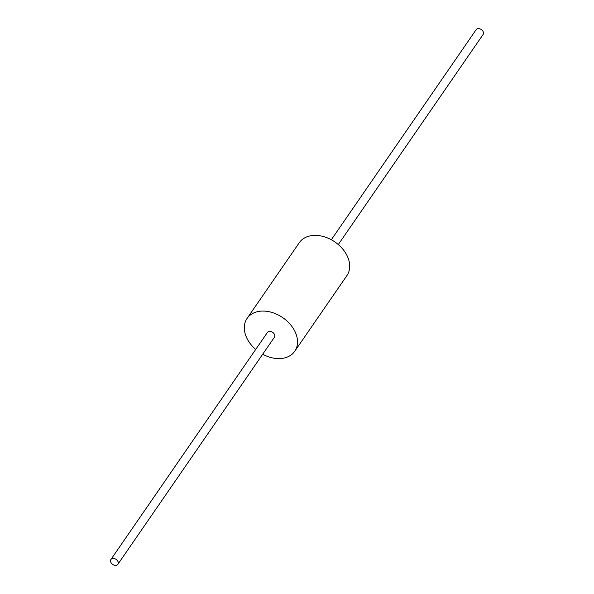 <?xml version="1.0" encoding="UTF-8"?>
<svg xmlns="http://www.w3.org/2000/svg" width="594" height="594" viewBox="0 0 594 594"><rect width="100%" height="100%" fill="white"/><g stroke="black" fill="none" stroke-linecap="round" stroke-linejoin="round"><path stroke-width="0.89" d="M247.082 318.414L299.257 242.731A28.943 20.872 34.6 0 1 334.934 241.973A28.943 20.872 34.6 0 1 346.918 275.586L294.743 351.269A28.943 20.872 -145.4 0 0 282.759 317.656A28.943 20.872 -145.4 0 0 247.082 318.414A28.943 20.872 -145.4 0 0 246.792 338.031A28.943 20.872 -145.4 0 0 255.71 349.443M262.682 354.247A28.943 20.872 -145.4 0 0 294.743 351.269M331.318 239.753L476.121 29.7A4.232 3.052 34.6 0 1 481.34 29.589A4.232 3.052 34.6 0 1 483.093 34.504L338.29 244.557M112.749 558.457A4.232 3.052 -145.4 0 0 110.907 559.496A4.232 3.052 -145.4 0 0 112.66 564.411A4.232 3.052 -145.4 0 0 117.879 564.3A4.232 3.052 -145.4 0 0 117.181 560.32A4.232 3.052 -145.4 0 0 112.749 558.457M110.907 559.496L267.426 332.44A4.232 3.052 34.6 0 1 269.268 331.4A4.232 3.052 34.6 0 1 273.7 333.264A4.232 3.052 34.6 0 1 274.398 337.244L117.879 564.3"/></g></svg>
